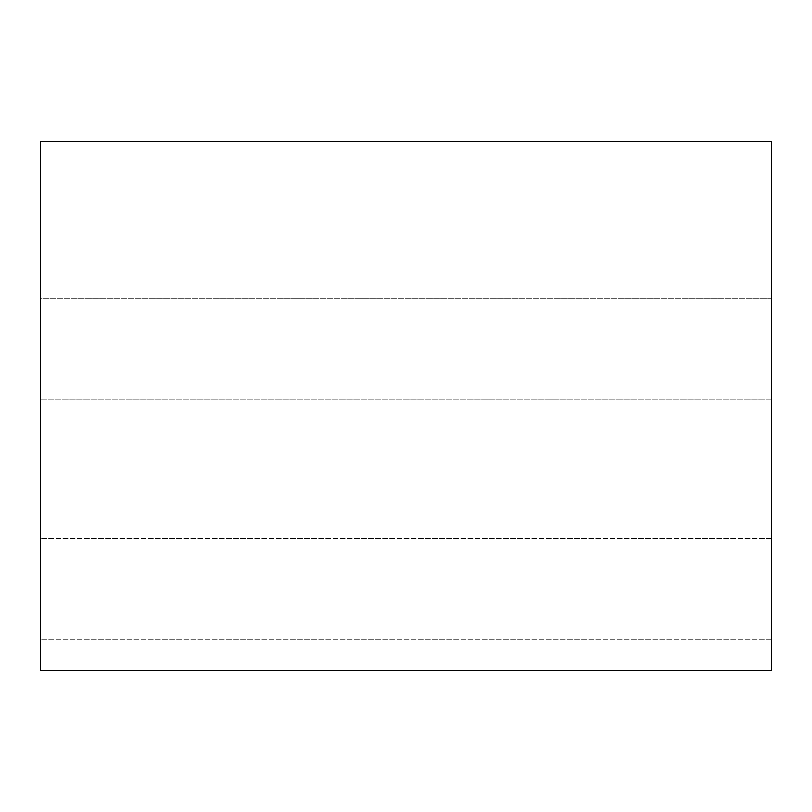 <?xml version="1.0" encoding="UTF-8"?>
<svg xmlns="http://www.w3.org/2000/svg" width="812" height="812" viewBox="0 0 812 812"><rect width="100%" height="100%" fill="white"/><g stroke="black" fill="none" stroke-linecap="round" stroke-linejoin="round"><path stroke-width="0.61" stroke-dasharray="4.06 3.04" d="M40.6 670.6L771.4 670.6L40.6 670.6L40.6 141.4L771.4 141.4L771.4 670.6L771.4 141.4L40.6 141.4L40.6 670.6M771.4 298.897L771.4 639.105L771.4 298.897L771.4 639.105L771.4 298.897L771.4 639.105L771.4 298.897L40.6 298.897L40.6 639.105L40.6 298.897L40.6 639.105L40.6 298.897L40.6 639.105L40.6 298.897L771.4 298.897L771.4 639.105L771.4 298.897L40.6 298.897L40.6 639.105L40.6 298.897L771.4 298.897M771.4 399.697L771.4 538.295L771.4 399.697L771.4 538.295L771.4 399.697L771.4 538.295L771.4 399.697L40.6 399.697L40.6 538.295L40.6 399.697L40.6 538.295L40.6 399.697L40.6 538.295L40.6 399.697L771.4 399.697L771.4 538.295L771.4 399.697L40.6 399.697L40.6 538.295L40.6 399.697L771.4 399.697M771.4 538.295L40.6 538.295L771.4 538.295M771.4 639.105L40.6 639.105L771.4 639.105"/><path stroke-width="1.22" d="M771.4 670.6L40.6 670.6L771.4 670.6L771.4 141.4L40.6 141.4L771.4 141.4L771.4 670.6M40.6 141.4L40.6 670.6L40.6 141.4"/></g></svg>
